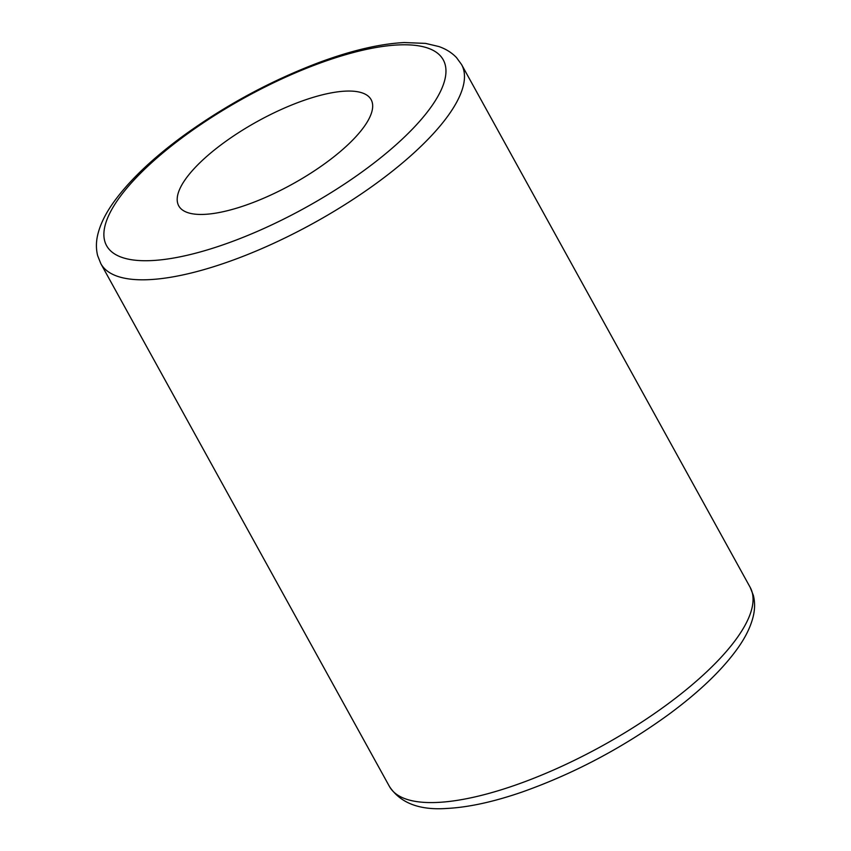 <?xml version="1.0" encoding="UTF-8"?>
<svg xmlns="http://www.w3.org/2000/svg" width="851" height="851" viewBox="0 0 851 851"><rect width="100%" height="100%" fill="white"/><g stroke="black" fill="none" stroke-linecap="round" stroke-linejoin="round"><path stroke-width="1.28" d="M369.377 118.066A109.875 35.902 151.1 0 1 270.905 194.996A109.875 35.902 151.1 0 1 178.742 205.857A109.875 35.902 151.1 0 1 257.587 121.331A109.875 35.902 151.1 0 1 371.132 99.652A109.875 35.902 151.1 0 1 369.377 118.066M750.157 587.318A206.016 67.303 151.1 0 1 746.859 621.836A206.016 67.303 151.1 0 1 562.234 766.091A206.016 67.303 151.1 0 1 389.428 786.452C400.395 803.057 419.511 810.386 446.786 808.45C468.646 807.333 493.942 801.802 522.684 791.834C574.425 773.431 623.326 747.476 669.375 713.957C700.001 691.289 722.946 669.163 738.211 647.568C745.827 636.75 750.837 626.304 753.263 616.252C754.986 609.029 755.018 602.072 753.358 595.37L750.157 587.318L461.572 64.548L456.466 57.549C451.679 52.581 445.775 48.901 438.733 46.507L425.532 43.39L404.225 42.55C380.291 43.795 352.42 50.252 320.604 61.921C271.299 80.398 224.972 105.439 181.625 137.043C150.999 159.711 128.054 181.837 112.789 203.432C105.173 214.261 100.163 224.696 97.737 234.748C96.014 241.971 95.982 248.928 97.642 255.63L100.843 263.682A206.016 67.303 -28.9 0 0 273.65 243.322A206.016 67.303 -28.9 0 0 458.285 99.078A206.016 67.303 -28.9 0 0 461.572 64.548M319.061 63.453A192.283 62.825 151.1 0 1 395.992 144.83A192.283 62.825 151.1 0 1 109.747 249.981A192.283 62.825 151.1 0 1 319.061 63.453M100.843 263.682L389.428 786.452"/></g></svg>
